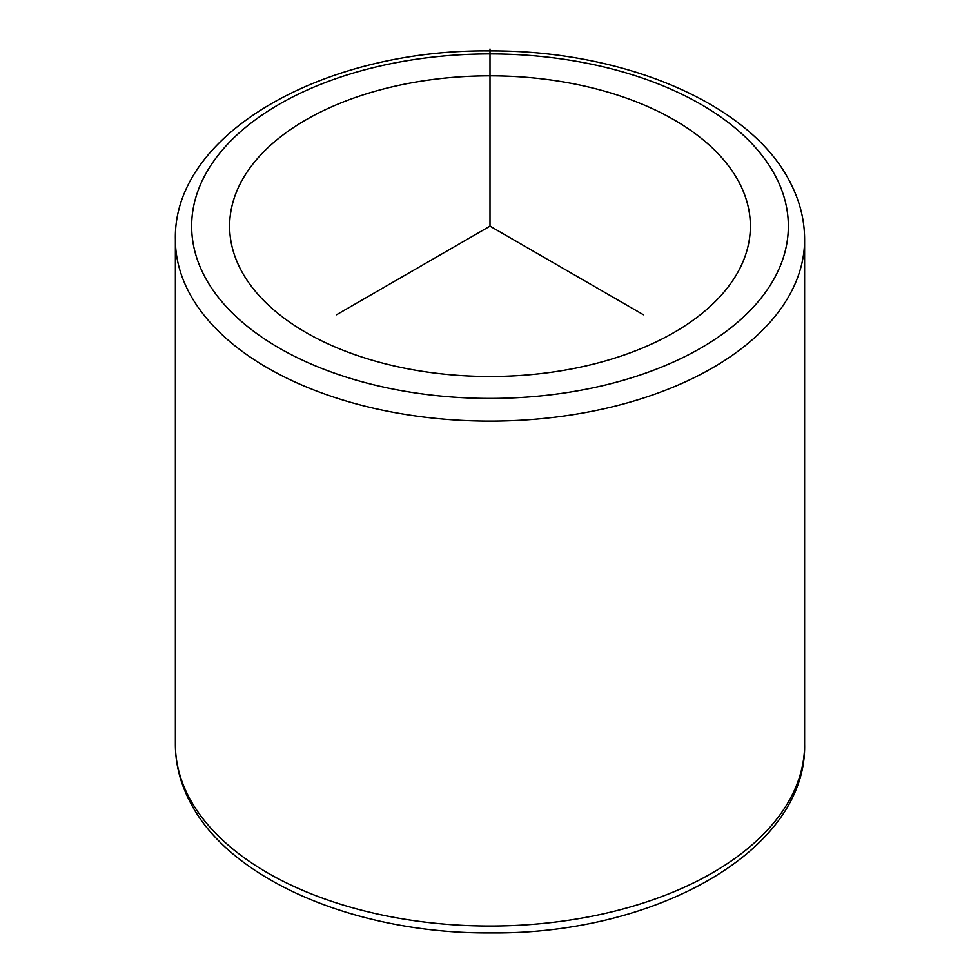 <?xml version="1.0" encoding="UTF-8"?>
<svg xmlns="http://www.w3.org/2000/svg" width="980" height="980" viewBox="0 0 980 980"><rect width="100%" height="100%" fill="white"/><g stroke="black" fill="none" stroke-linecap="round" stroke-linejoin="round"><path stroke-width="1.47" d="M739.839 183.836A260.374 150.332 180 0 1 750.374 226.16A260.374 150.332 180 0 1 527.032 374.96A260.374 150.332 180 0 1 240.161 268.483A260.374 150.332 180 0 1 229.626 226.16A260.374 150.332 180 0 1 452.968 77.371A260.374 150.332 180 0 1 739.839 183.836M643.431 314.752L490 226.16L336.569 314.752M490 226.16L490 49M203.718 274.657A298.349 172.247 180 0 1 406.002 60.883A298.349 172.247 180 0 1 776.283 177.674A298.349 172.247 180 0 1 573.998 391.449A298.349 172.247 180 0 1 203.718 274.657M175.383 239.451C173.056 133.121 324.686 49.025 489.829 50.923C623.795 50.078 751.721 103.892 790.787 183.579C799.95 201.598 804.556 220.218 804.617 239.451A314.617 181.643 180 0 1 534.749 419.256A314.617 181.643 180 0 1 188.099 290.595A314.617 181.643 180 0 1 175.383 239.451L175.383 744.371A314.617 181.643 180 0 0 188.099 795.515A314.617 181.643 180 0 0 534.749 924.177A314.617 181.643 180 0 0 804.617 744.371C806.92 850.469 656 934.455 491.201 932.899C356.879 934.014 228.364 880.138 189.214 800.244C180.05 782.224 175.445 763.604 175.383 744.371M804.617 239.451L804.617 744.371"/></g></svg>
